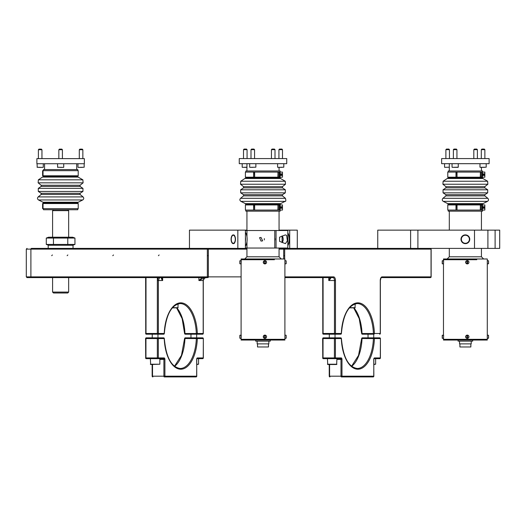 <?xml version="1.0" encoding="UTF-8"?>
<svg xmlns="http://www.w3.org/2000/svg" width="526" height="526" viewBox="0 0 526 526"><rect width="100%" height="100%" fill="white"/><g stroke="black" fill="none" stroke-linecap="round" stroke-linejoin="round"><path stroke-width="0.79" d="M487.904 230.138L499.7 230.138L499.7 248.397L474.505 248.397L474.505 230.138L487.904 230.138L487.904 248.397M377.747 248.397L377.747 230.138L474.505 230.138M417.907 230.138L417.907 248.397L474.505 248.397M467.476 235.418A4.379 4.379 0 0 1 469.225 241.368A4.379 4.379 0 0 1 463.274 243.111A4.379 4.379 0 0 1 461.532 237.167A4.379 4.379 0 0 1 467.476 235.418M465.944 234.925L467.127 235.247L465.378 235.247A4.017 4.017 0 0 0 461.486 240.257A4.017 4.017 0 0 0 465.378 243.282L465.378 243.282A4.017 4.017 0 0 0 469.271 238.271A4.017 4.017 0 0 0 465.378 235.247L463.63 235.247L464.248 235.03M465.944 243.61L467.127 243.282L463.63 243.282A4.379 4.379 0 0 1 463.274 235.418M464.248 243.499L463.63 243.282M476.773 259.712L443.471 259.712L476.773 259.712M443.471 338.396L443.471 339.316L487.286 339.316L487.286 340.046L443.471 340.046L443.471 339.316L487.286 339.316L487.286 258.983L443.471 258.983L443.471 260.633M458.074 340.046L458.074 341.137L472.683 341.137L472.683 340.046M471.217 343.879L459.533 343.879L471.217 343.879L471.217 341.137M459.902 344.057L459.902 346.982L470.855 346.982L470.855 344.057M489.114 163.685L441.643 163.685L441.643 158.569L489.114 158.569L489.114 163.685M482.539 172.081L482.539 170.989L448.218 170.989L448.218 172.081M482.539 210.058L482.539 211.15L448.218 211.15L448.218 210.058M447.784 172.081L455.983 172.081L455.983 177.196L447.784 177.196L447.784 172.081M480.402 172.081L480.271 177.196L457.028 177.196L457.028 172.081L480.271 172.081M480.402 177.196L480.33 172.081L484.847 172.081L484.847 177.196L482.427 177.196L482.427 172.081M457.028 177.196L456.818 172.081L455.983 172.081M456.818 177.196L455.983 177.196M480.271 177.196L482.427 177.196M482.704 174.152L484.005 174.001L484.005 175.276L482.704 175.125M447.784 204.943L455.983 204.943L455.983 210.058L447.784 210.058L447.784 204.943M480.402 204.943L480.271 210.058L457.028 210.058L457.028 204.943L480.271 204.943M480.402 210.058L480.33 204.943L484.847 204.943L484.847 210.058L482.427 210.058L482.427 204.943M457.028 210.058L456.818 204.943L455.983 204.943M456.818 210.058L455.983 210.058M480.271 210.058L482.427 210.058M482.704 207.014L484.005 206.863L484.005 208.138L482.704 207.987M487.286 263.605L487.286 260.935M488.522 260.791L488.575 263.565L488.529 260.824L487.286 260.633M488.424 260.751L487.983 260.712M488.424 263.789L487.983 263.828L488.509 263.618L488.529 260.824M466.503 263.71A1.644 1.637 -90 0 1 465.852 261.481A1.644 1.637 -90 0 1 468.074 260.83A1.644 1.637 -90 0 1 468.725 263.059A1.644 1.637 -90 0 1 466.503 263.71M467.18 260.751L467.141 260.712A1.571 1.565 -90 0 1 467.575 260.712L467.575 263.828A1.571 1.565 -90 0 1 467.141 263.828L467.18 263.789A1.532 1.525 -90 0 1 467.18 260.751L467.18 263.789M467.621 260.824A1.46 1.453 -90 0 1 467.621 263.717L467.575 260.712M442.294 260.751L442.221 263.717L442.221 260.824L443.622 260.83L443.55 263.914L442.294 263.789M442.754 260.699L442.327 260.751L442.327 263.789L442.754 263.842M442.261 260.824L442.261 263.717L442.327 260.751M487.286 338.093L487.286 335.424M488.522 335.272L488.575 338.054L488.529 335.312L487.286 335.121M488.424 335.24L487.983 335.2M488.424 338.277L487.983 338.317L488.509 338.106L488.529 335.312M466.503 338.198A1.644 1.637 -90 0 1 465.852 335.969A1.644 1.637 -90 0 1 468.074 335.312A1.644 1.637 -90 0 1 468.725 337.547A1.644 1.637 -90 0 1 466.503 338.198M467.18 335.24L467.141 335.2A1.571 1.565 -90 0 1 467.575 335.2L467.575 338.317A1.571 1.565 -90 0 1 467.141 338.317L467.18 338.277A1.532 1.525 -90 0 1 467.18 335.24L467.18 338.277M467.621 335.312A1.46 1.453 -90 0 1 467.621 338.205L467.575 335.2M442.294 335.24L442.221 338.205L442.221 335.312L443.622 335.312L443.55 338.402L442.294 338.277M442.754 335.187L442.327 335.24L442.327 338.277L442.774 338.317M442.261 335.312L442.261 338.205L442.327 335.24M481.606 167.334L484.545 167.334M483.111 167.334L484.525 167.334M481.645 167.334L483.065 167.334M481.303 149.66L481.888 149.082L484.282 149.082L484.867 149.66L481.303 149.66L481.303 158.569M473.821 149.66L474.406 149.082L476.799 149.082L477.384 149.66L473.821 149.66L473.821 158.569M445.89 149.66L446.475 149.082L448.869 149.082L449.454 149.66L445.89 149.66L445.89 158.569M453.675 167.334L458.113 167.334L453.675 167.334M453.373 149.66L453.958 149.082L456.351 149.082L456.936 149.66L453.373 149.66L453.373 158.569M279.576 241.362L279.576 237.173L285.421 234.885L286.663 235.418L287.347 240.915L285.421 243.65L279.576 241.362M274.776 240.645A2.301 1.151 -90 0 0 274.776 237.89M245.432 230.506L276.045 230.506L276.045 248.029L287.827 248.029L287.827 230.506L276.045 230.506M246.957 230.506L246.957 236.739M246.957 241.796L246.957 248.029L245.432 248.029M274.776 230.506L274.776 248.029L246.957 248.029M274.776 248.029L276.045 248.029M262.645 240.869L261.027 237.443L259.555 237.667L261.027 241.092L262.645 240.869M207.224 277.603L207.987 277.603A0.73 0.631 -90 0 1 207.349 276.873L30.896 276.873L30.896 249.127A0.73 0.631 90 0 1 31.534 248.397L189.459 248.397L189.459 230.138L246.937 230.138M245.432 230.138L245.432 248.397L246.937 248.397M237.837 230.138L237.837 248.397L245.432 248.397M159.483 248.397L237.837 248.397M235.201 237.167A4.379 2.189 90 0 1 233.274 243.65A4.379 2.189 90 0 1 231.355 241.368A4.379 2.189 90 0 1 233.274 234.885A4.379 2.189 90 0 1 235.201 237.167M279.063 230.138L297.289 230.138L297.289 248.397L430.413 248.397A0.73 0.631 90 0 1 431.044 249.127L431.044 276.873L382.093 276.873A3.649 1.828 90 0 0 380.265 280.529L380.265 333.471A0.73 0.631 90 0 1 379.634 334.201A0.73 0.73 0 0 0 380.364 333.471L380.364 280.529C380.975 277.846 381.337 276.873 381.462 277.603L406.953 277.603M289.701 230.138L289.701 248.397L325.035 248.397M279.063 248.397L289.701 248.397M287.827 245.635A8.764 4.379 -90 0 0 287.827 232.9M287.827 245.708A8.396 4.201 -90 0 0 287.827 232.827M245.432 232.314A8.764 4.379 90 0 1 245.432 246.221M245.432 237.121A8.764 4.379 90 0 1 245.432 241.414M234.241 242.788A4.017 2.005 -90 0 0 235.221 238.271A4.017 2.005 -90 0 0 233.274 235.247L233.274 235.247A4.017 2.005 -90 0 0 232.314 235.74A4.017 2.005 -90 0 0 232.117 235.99A4.017 2.005 -90 0 0 232.117 242.545A4.017 2.005 -90 0 0 233.274 243.282L233.274 243.282A4.017 2.005 -90 0 0 234.241 242.788M232.222 242.683A4.379 2.189 -90 0 0 232.328 242.841A4.379 2.189 -90 0 0 232.716 243.282L234.465 243.282M234.149 235.247L232.722 235.247A4.379 2.189 -90 0 0 232.545 235.418A4.379 2.189 -90 0 0 232.328 235.687A4.379 2.189 -90 0 0 232.222 235.845M232.716 235.247L234.465 235.247M234.149 243.282L232.722 243.282M264.374 239.909A1.407 0.704 90 0 1 264.374 238.626M274.401 259.712L241.092 259.712L274.401 259.712M241.092 338.396L241.092 339.316L284.908 339.316L284.908 340.046L241.092 340.046L241.092 339.316L284.908 339.316L284.908 258.983L241.092 258.983L241.092 260.633M255.695 340.046L255.695 341.137L270.305 341.137L270.305 340.046M268.845 343.879L257.155 343.879L268.845 343.879L268.845 341.137M257.523 344.057L257.523 346.982L268.477 346.982L268.477 344.057M286.736 163.685L239.264 163.685L239.264 158.569L286.736 158.569L286.736 163.685M280.161 172.081L280.161 170.989L245.839 170.989L245.839 172.081M280.161 210.058L280.161 211.15L245.839 211.15L245.839 210.058M245.405 172.081L253.604 172.081L253.604 177.196L245.405 177.196L245.405 172.081M278.03 172.081L277.892 177.196L254.65 177.196L254.65 172.081L277.892 172.081M278.03 177.196L277.952 172.081L282.469 172.081L282.469 177.196L280.049 177.196L280.049 172.081M254.65 177.196L254.439 172.081L253.604 172.081M254.439 177.196L253.604 177.196M277.892 177.196L280.049 177.196M280.325 174.152L281.627 174.001L281.627 175.276L280.325 175.125M245.405 204.943L253.604 204.943L253.604 210.058L245.405 210.058L245.405 204.943M278.03 204.943L277.892 210.058L254.65 210.058L254.65 204.943L277.892 204.943M278.03 210.058L277.952 204.943L282.469 204.943L282.469 210.058L280.049 210.058L280.049 204.943M254.65 210.058L254.439 204.943L253.604 204.943M254.439 210.058L253.604 210.058M277.892 210.058L280.049 210.058M280.325 207.014L281.627 206.863L281.627 208.138L280.325 207.987M284.908 263.605L284.908 260.935M286.144 260.791L286.197 263.565L286.151 260.824L284.908 260.633M286.045 260.751L285.605 260.712M286.045 263.789L285.605 263.828L286.131 263.618L286.151 260.824M264.124 263.71A1.644 1.637 -90 0 1 263.473 261.481A1.644 1.637 -90 0 1 265.696 260.83A1.644 1.637 -90 0 1 266.347 263.059A1.644 1.637 -90 0 1 264.124 263.71M264.802 260.751L264.762 260.712A1.571 1.565 -90 0 1 265.196 260.712L265.196 263.828A1.571 1.565 -90 0 1 264.762 263.828L264.802 263.789A1.532 1.525 -90 0 1 264.802 260.751L264.802 263.789M265.242 260.824A1.46 1.453 -90 0 1 265.242 263.717L265.196 260.712M239.915 260.751L239.849 263.717L239.849 260.824L241.243 260.83L241.171 263.914L239.915 263.789M240.375 260.699L239.948 260.751L239.948 263.789L240.375 263.842M239.882 260.824L239.882 263.717L239.948 260.751M284.908 338.093L284.908 335.424M286.144 335.272L286.197 338.054L286.151 335.312L284.908 335.121M286.045 335.24L285.605 335.2M286.045 338.277L285.605 338.317L286.131 338.106L286.151 335.312M264.124 338.198A1.644 1.637 -90 0 1 263.473 335.969A1.644 1.637 -90 0 1 265.696 335.312A1.644 1.637 -90 0 1 266.347 337.547A1.644 1.637 -90 0 1 264.124 338.198M264.802 335.24L264.762 335.2A1.571 1.565 -90 0 1 265.196 335.2L265.196 338.317A1.571 1.565 -90 0 1 264.762 338.317L264.802 338.277A1.532 1.525 -90 0 1 264.802 335.24L264.802 338.277M265.242 335.312A1.46 1.453 -90 0 1 265.242 338.205L265.196 335.2M239.915 335.24L239.849 338.205L239.849 335.312L241.243 335.312L241.171 338.402L239.915 338.277M240.375 335.187L239.948 335.24L239.948 338.277L240.395 338.317M239.882 335.312L239.882 338.205L239.948 335.24M279.227 167.334L282.166 167.334M280.733 167.334L282.146 167.334M278.925 149.66L279.51 149.082L281.903 149.082L282.488 149.66L278.925 149.66L278.925 158.569M271.442 149.66L272.027 149.082L274.421 149.082L275.006 149.66L271.442 149.66L271.442 158.569M246.727 167.334L243.834 167.334M243.854 167.334L245.313 167.334M243.512 149.66L244.097 149.082L246.49 149.082L247.075 149.66L243.512 149.66L243.512 158.569M252.756 167.334L251.316 167.334M250.994 149.66L251.579 149.082L253.973 149.082L254.558 149.66L250.994 149.66L250.994 158.569M57.209 292.995L53.501 292.995L52.587 292.081L68.656 292.081L67.742 292.995L57.209 292.995M67.742 209.742L68.656 210.656L52.587 210.656L52.587 237.219M49.247 163.737L36.886 163.737L36.886 158.622L84.357 158.622L84.357 163.737L49.247 163.737M77.782 170.674L77.782 169.582L43.461 169.582L43.461 170.674M77.782 208.651L77.782 209.742L43.461 209.742L43.461 208.651M43.047 170.674L43.02 175.789L78.216 175.789L78.216 170.674L42.599 170.674L42.599 175.789L43.02 175.789M43.047 203.536L43.02 208.651L78.216 208.651L78.216 203.536L42.599 203.536L42.599 208.651L43.02 208.651M41.508 167.386L38.635 167.386M39.923 167.386L41.482 167.386M41.37 149.134L41.955 149.713L38.391 149.713L38.391 158.622M41.291 149.134L38.977 149.134L38.391 149.713M61.956 167.386L60.372 167.386M60.418 167.386L61.93 167.386M62.403 158.622L62.403 149.713L61.818 149.134L62.403 149.713L58.84 149.713L58.84 158.622M61.739 149.134L59.425 149.134L58.84 149.713L59.425 149.134M82.378 167.386L79.511 167.386M82.266 149.134L82.852 149.713L79.288 149.713L79.288 158.622M82.188 149.134L79.873 149.134L79.288 149.713M67.124 248.397L92.648 248.397L73.035 248.397L73.035 245.254L48.208 245.254L48.208 248.397M53.455 238.054L74.955 238.054L72.673 237.219L48.576 237.219L46.288 238.054L46.288 244.426L53.455 244.426L53.455 238.054L46.288 238.054M67.788 238.054L67.788 244.426L74.955 244.426L74.955 238.054M67.788 244.426L53.455 244.426M206.501 277.603L204.66 278.024L203.187 280.529L203.187 333.471A0.73 0.631 90 0 1 202.556 334.201L202.556 334.201A0.73 0.73 0 0 0 203.286 333.471L203.286 280.529C202.905 280.411 203.365 279.582 204.673 278.044L206.501 277.603M202.162 277.603L204.055 277.603L202.162 277.603L198.913 280.529L204.811 277.603M160.128 277.603L159.365 278.024L158.379 280.529L162.652 280.529C161.318 278.997 161.041 278.024 161.817 277.603L162.652 280.529L162.652 277.603M145.998 277.603L145.998 333.471A0.73 0.368 90 0 0 146.366 334.201L163.606 334.201A0.73 0.73 0 0 0 164.336 333.497L164.237 333.517M159.365 278.024L158.405 277.393L157.373 280.529L157.373 333.471A0.73 0.375 -90 0 0 157.747 334.201A0.73 0.631 90 0 0 158.379 333.471L158.379 280.529L157.373 280.529M241.092 276.873L208.349 276.873A0.73 0.368 -90 0 1 207.987 277.603L27.03 277.603L52.587 277.603L52.587 292.081M205.239 277.603L204.443 277.603L205.239 277.603M161.679 277.603L158.497 277.603L161.679 277.603M145.636 277.603L68.656 277.603L145.636 277.603L145.735 333.471M330.236 277.353L330.473 277.603C331.005 278.07 330.44 279.043 328.77 280.529L330.21 277.603L333.004 277.603L284.908 277.603L322.714 277.603L322.813 333.471M279.063 249.127L283.685 249.127A0.73 0.368 -90 0 1 284.053 248.397A0.73 0.631 90 0 1 284.684 249.127L431.044 249.127M404.79 248.397L405.868 248.397M380.344 248.397L352.183 248.397M103.615 248.397L189.459 248.397M335.345 334.201L340.684 334.201A0.73 0.73 0 0 0 341.413 333.497C343.057 314.969 348.33 304.995 357.233 303.568A32.461 16.227 -90 0 1 373.414 333.53L362.033 333.53A0.73 0.368 90 0 0 362.394 334.201L373.776 334.201A0.73 0.631 90 0 0 374.413 333.471A33.191 16.595 90 0 0 357.864 302.838A33.191 16.595 90 0 0 341.321 333.471L341.321 333.471A0.73 0.631 90 0 1 340.684 334.201L335.345 334.201M323.082 277.603L323.082 333.471A0.73 0.368 90 0 0 323.444 334.201L334.832 334.201A0.73 0.631 90 0 0 335.463 333.471L341.321 333.471M162.429 248.397L183.929 248.397M116.785 248.397L138.285 248.397M112.768 248.397L154.026 248.397M175.533 248.397L179.55 248.397M146.366 334.201A0.73 0.73 0 0 1 145.636 333.471L164.237 333.471A33.191 16.595 90 0 1 180.786 302.838A33.191 16.595 90 0 1 197.329 333.471A0.73 0.631 90 0 1 196.698 334.201L202.556 334.201M203.187 333.471L196.336 333.53A32.461 16.227 90 0 0 180.148 303.568C171.252 304.995 165.979 314.969 164.336 333.497L164.237 333.471A0.73 0.631 90 0 1 163.606 334.201L157.701 334.201A0.73 0.368 90 0 1 157.34 333.471L157.34 277.603M34.058 277.603L52.587 277.603M425.087 277.603L424.6 277.603M431.044 276.873L431.044 276.873A0.73 0.631 90 0 1 430.413 277.603L381.462 277.603A0.73 0.631 90 0 0 382.093 276.873M336.009 248.397L345.214 248.397M196.698 334.201L185.316 334.201A0.73 0.368 90 0 1 184.948 333.53L196.336 333.53A0.73 0.368 -90 0 0 196.698 334.201M202.51 334.201L196.967 334.201M373.993 358.666L379.687 358.666A0.73 0.73 0 0 0 380.416 357.936L380.318 357.936A0.73 0.631 90 0 1 379.687 358.666M322.76 338.58L335.41 338.58L335.41 357.936L341.249 357.936A1.46 0.73 90 0 1 341.979 359.396L341.979 376.189A0.73 0.631 90 0 1 341.348 376.918L373.118 376.918A0.73 0.73 0 0 0 373.848 376.189L373.749 359.396A1.46 0.73 90 0 1 374.479 357.936L380.318 357.936L380.416 338.58L362.033 338.527A0.73 0.368 -90 0 1 362.394 337.85L373.776 337.85A0.73 0.368 90 0 0 373.414 338.527A32.461 16.227 90 0 1 357.233 368.489C348.33 367.063 343.057 357.082 341.413 338.553L341.315 338.534M380.318 338.58A0.73 0.631 -90 0 0 379.687 337.85L373.776 337.85A0.73 0.631 -90 0 1 374.413 338.58A33.191 16.595 90 0 1 357.864 369.219A33.191 16.595 90 0 1 341.321 338.58L341.413 338.553A0.73 0.73 0 0 0 340.684 337.85L323.391 337.85A0.73 0.73 0 0 0 322.662 338.58L322.76 357.936M329.335 334.201L329.302 337.85M336.936 359.396L340.986 359.396L340.986 376.189A0.73 0.368 -90 0 0 341.348 376.918L373.118 376.918A0.73 0.631 90 0 0 373.749 376.189L373.848 358.666L375.636 358.666L375.636 364.216L373.848 364.505M323.391 337.85A0.73 0.368 -90 0 0 323.03 338.58L323.03 357.936A0.73 0.368 90 0 0 323.391 358.666L340.618 358.666A0.73 0.368 90 0 1 340.986 359.396L341.979 359.396M367.056 337.85L374.729 337.85M196.915 358.666L202.609 358.666A0.73 0.73 0 0 0 203.338 357.936L203.24 357.936A0.73 0.631 90 0 1 202.609 358.666M145.682 338.58L158.326 338.58L158.326 357.936L164.171 357.936A1.46 0.73 90 0 1 164.901 359.396L164.901 376.189A0.73 0.631 90 0 1 164.27 376.918L196.034 376.918A0.73 0.73 0 0 0 196.763 376.189L196.665 359.396A1.46 0.73 90 0 1 197.395 357.936L203.24 357.936L203.338 338.58L184.948 338.527A0.73 0.368 -90 0 1 185.316 337.85L196.698 337.85A0.73 0.368 90 0 0 196.336 338.527A32.461 16.227 90 0 1 180.148 368.489C171.252 367.063 165.979 357.082 164.336 338.553L164.237 338.534M203.24 338.58A0.73 0.631 -90 0 0 202.609 337.85L196.698 337.85A0.73 0.631 -90 0 1 197.329 338.58A33.191 16.595 90 0 1 180.786 369.219A33.191 16.595 90 0 1 164.237 338.58L164.336 338.553A0.73 0.73 0 0 0 163.606 337.85L146.313 337.85A0.73 0.73 0 0 0 145.584 338.58L145.682 357.936M146.313 337.85A0.73 0.368 -90 0 0 145.945 338.58L145.945 357.936L157.333 357.936L157.333 338.58A0.73 0.368 -90 0 1 157.695 337.85A0.73 0.631 -90 0 1 158.326 338.58L164.237 338.58A0.73 0.631 -90 0 0 163.606 337.85L157.958 337.85L157.958 334.201M152.257 334.201L152.224 337.85M159.851 359.396L163.902 359.396L163.902 376.189A0.73 0.368 -90 0 0 164.27 376.918L196.034 376.918A0.73 0.631 90 0 0 196.665 376.189L196.763 358.666L198.558 358.666L198.558 364.216L196.763 364.505M164.901 359.396L163.902 359.396A0.73 0.368 90 0 0 163.54 358.666L157.695 358.666A0.73 0.368 90 0 1 157.333 357.936L158.326 357.936A0.73 0.631 90 0 1 157.695 358.666L146.313 358.666A0.73 0.73 0 0 1 145.584 357.936L145.945 357.936A0.73 0.368 90 0 0 146.313 358.666L150.364 358.666L150.653 364.505L159.851 364.216L150.364 364.216M151.271 337.85L158.937 337.85M150.364 358.666L159.851 358.666L159.851 364.216M336.936 358.666L336.64 364.505L327.731 364.505L327.442 358.666M355.195 303.844L355.011 307.874L349.389 307.874M178.11 303.844L177.926 307.874L172.311 307.874M495.111 230.138L495.111 248.397M410.609 230.138L410.609 248.397M481.441 248.397L481.441 256.793L449.309 256.793L447.12 258.983M445.949 195.863L484.808 195.863L484.867 194.686L445.89 194.686L445.949 195.863L442.925 198.315C441.945 199.453 442.057 200.472 443.26 201.366L487.497 201.366L482.94 203.647L447.81 203.647L448.218 204.943M482.94 203.647L482.539 204.298L448.218 204.298M482.539 177.196L482.539 177.867L448.218 177.867L443.122 181.233L442.899 184.245L487.858 184.245L484.801 186.677L445.956 186.677L445.91 187.854L443.037 189.801L443.056 192.838L487.694 192.838L484.867 194.686M482.539 177.867L482.901 178.498L447.85 178.498M484.801 186.677L484.847 187.854L445.91 187.854M484.808 195.863L487.826 198.315L442.925 198.315M484.847 187.854L487.72 189.801L443.037 189.801M482.901 178.498L487.635 181.233L443.122 181.233M456.029 177.196L456.029 172.081M480.619 177.196L480.619 172.081M481.632 177.196L481.632 172.081M482.829 175.243A0.657 0.572 -90 0 0 482.907 175.276L483.052 175.487A0.848 0.427 -90 0 1 482.625 174.639A0.848 0.427 -90 0 1 483.052 173.79L482.907 174.001A0.657 0.572 -90 0 0 482.829 174.034M483.052 173.79L484.005 174.001A0.657 0.572 -90 0 0 484.005 175.276L483.052 175.487M484.144 173.79A0.848 0.427 -90 0 1 484.571 174.639A0.848 0.427 -90 0 1 484.144 175.487M456.029 210.058L456.029 204.943M480.619 210.058L480.619 204.943M481.632 210.058L481.632 204.943M482.829 208.105A0.657 0.572 -90 0 0 482.907 208.138L483.052 208.349A0.848 0.427 -90 0 1 482.625 207.5A0.848 0.427 -90 0 1 483.052 206.652L482.907 206.863A0.657 0.572 -90 0 0 482.829 206.896M483.052 206.652L484.005 206.863A0.657 0.572 -90 0 0 484.005 208.138L483.052 208.349M484.144 206.652A0.848 0.427 -90 0 1 484.571 207.5A0.848 0.427 -90 0 1 484.144 208.349M467.614 260.751A1.532 1.525 -90 0 1 467.614 263.789M467.18 263.717A1.46 1.453 -90 0 1 467.18 260.824M467.614 335.24A1.532 1.525 -90 0 1 467.614 338.277M467.18 338.205A1.46 1.453 -90 0 1 467.18 335.312M486.188 163.685L486.188 167.189L480.126 167.334M449.309 167.189L444.713 167.334M458.258 163.685L458.258 167.189L452.196 167.334M282.054 235.95A3.649 1.828 90 0 1 283.113 239.264A3.649 1.828 90 0 1 282.054 242.578M282.396 236.365A3.472 1.736 90 0 1 282.396 242.17M279.063 248.029L279.063 256.793L246.937 256.793L244.741 258.983M243.571 195.863L282.429 195.863L282.488 194.686L243.512 194.686L243.571 195.863L240.553 198.315C239.567 199.453 239.678 200.472 240.882 201.366L285.118 201.366L280.562 203.647L245.438 203.647L245.839 204.943M280.562 203.647L280.161 204.298L245.839 204.298M280.161 177.196L280.161 177.867L245.839 177.867L240.744 181.233L240.52 184.245L285.48 184.245L282.423 186.677L243.577 186.677L243.531 187.854L240.658 189.801L240.684 192.838L285.316 192.838L282.488 194.686M280.161 177.867L280.529 178.498L245.471 178.498M282.423 186.677L282.469 187.854L243.531 187.854M282.429 195.863L285.447 198.315L240.553 198.315M282.469 187.854L285.342 189.801L240.658 189.801M280.529 178.498L285.256 181.233L240.744 181.233M253.65 177.196L253.65 172.081M278.241 177.196L278.241 172.081M279.253 177.196L279.253 172.081M280.45 175.243A0.657 0.572 -90 0 0 280.529 175.276L280.674 175.487A0.848 0.427 -90 0 1 280.246 174.639A0.848 0.427 -90 0 1 280.674 173.79L280.529 174.001A0.657 0.572 -90 0 0 280.45 174.034M280.674 173.79L281.627 174.001A0.657 0.572 -90 0 0 281.627 175.276L280.674 175.487M281.765 173.79A0.848 0.427 -90 0 1 282.192 174.639A0.848 0.427 -90 0 1 281.765 175.487M253.65 210.058L253.65 204.943M278.241 210.058L278.241 204.943M279.253 210.058L279.253 204.943M280.45 208.105A0.657 0.572 -90 0 0 280.529 208.138L280.674 208.349A0.848 0.427 -90 0 1 280.246 207.5A0.848 0.427 -90 0 1 280.674 206.652L280.529 206.863A0.657 0.572 -90 0 0 280.45 206.896M280.674 206.652L281.627 206.863A0.657 0.572 -90 0 0 281.627 208.138L280.674 208.349M281.765 206.652A0.848 0.427 -90 0 1 282.192 207.5A0.848 0.427 -90 0 1 281.765 208.349M265.236 260.751A1.532 1.525 -90 0 1 265.236 263.789M264.808 263.717A1.46 1.453 -90 0 1 264.808 260.824M265.236 335.24A1.532 1.525 -90 0 1 265.236 338.277M264.808 338.205A1.46 1.453 -90 0 1 264.808 335.312M283.81 163.685L283.81 167.189L277.748 167.334M246.937 167.189L242.335 167.334M255.879 163.685L255.879 167.189L249.817 167.334M41.192 194.456L80.051 194.456L80.11 193.279L41.133 193.279L41.192 194.456L38.174 196.908C37.188 198.046 37.3 199.065 38.503 199.959L82.74 199.959L78.19 202.24L43.06 202.24L43.461 203.536M78.19 202.24L77.782 202.891L43.461 202.891M77.782 175.789L77.782 176.46L43.461 176.46L38.365 179.826L38.142 182.838L83.101 182.838L80.044 185.27L41.199 185.27L41.153 186.447L38.28 188.393L38.306 191.431L82.944 191.431L80.11 193.279M77.782 176.46L78.15 177.091L43.099 177.091M80.044 185.27L80.09 186.447L41.153 186.447M80.051 194.456L83.075 196.908L38.174 196.908M80.09 186.447L82.963 188.393L38.28 188.393M78.15 177.091L82.878 179.826L38.365 179.826M42.639 170.674L42.639 175.789M42.639 203.536L42.639 208.651M37.103 167.242L43.132 167.386M57.551 167.242L63.58 167.386M84.173 163.737L84.173 167.242L78.111 167.386M198.913 277.603L198.913 280.529L203.187 280.529M31.534 277.603A0.73 0.631 -90 0 1 30.896 276.873L26.3 276.873L27.03 277.603M335.463 280.529L334.464 280.529L334.464 333.471L335.463 333.471L335.463 280.529A3.649 1.828 90 0 0 333.635 276.873A0.73 0.631 90 0 1 333.004 277.603A2.919 1.46 -90 0 1 334.464 280.529L328.77 280.529L328.77 277.603M246.937 249.127L208.349 249.127L208.349 276.873L207.349 276.873L207.349 249.127L26.3 249.127L26.3 276.873M323.444 334.201A0.73 0.73 0 0 1 322.714 333.471L334.464 333.471A0.73 0.368 90 0 0 334.832 334.201M208.349 249.127A0.73 0.368 -90 0 0 207.987 248.397A0.73 0.631 90 0 0 207.349 249.127L208.349 249.127M284.684 258.983L284.684 249.127L283.685 249.127L283.685 258.983M333.635 276.873L284.908 276.873M373.776 334.201A0.73 0.368 90 0 1 373.414 333.53L380.265 333.471M208.349 255.695L207.349 255.695M284.684 255.695L283.685 255.695M353.926 307.874A32.461 16.227 -90 0 1 362.033 333.53L362.033 333.53M176.848 307.874A32.461 16.227 -90 0 1 184.948 333.53M374.479 357.936A0.73 0.631 90 0 1 374.012 358.64M351.631 366.359A32.461 16.227 90 0 0 362.033 338.527M323.391 358.666A0.73 0.73 0 0 1 322.662 357.936L334.411 357.936L334.411 338.58A0.73 0.368 -90 0 1 334.779 337.85A0.73 0.631 -90 0 1 335.41 338.58L341.321 338.58A0.73 0.631 -90 0 0 340.684 337.85M329.598 364.505L329.598 376.189L373.749 376.189M335.41 357.936L334.411 357.936A0.73 0.368 90 0 0 334.779 358.666A0.73 0.631 90 0 0 335.41 357.936M329.237 364.505L329.237 376.189A0.73 0.73 0 0 0 329.966 376.918A0.73 0.368 -90 0 1 329.598 376.189L329.335 376.189M341.249 357.936A0.73 0.631 90 0 1 340.618 358.666M197.395 357.936A0.73 0.631 90 0 1 196.928 358.64M174.553 366.359A32.461 16.227 90 0 0 184.948 338.527M152.52 364.505L152.52 376.189L196.665 376.189M152.152 364.505L152.152 376.189A0.73 0.73 0 0 0 152.882 376.918A0.73 0.368 -90 0 1 152.52 376.189L152.251 376.189M164.171 357.936A0.73 0.631 90 0 1 163.54 358.666M375.636 364.216L373.848 364.216M198.558 364.216L196.763 364.216M336.936 364.216L327.442 364.216M355.195 307.69L349.547 307.69M178.11 307.69L172.469 307.69M481.441 256.793L483.637 258.983M481.441 211.15L481.441 230.138M449.309 211.15L449.309 230.138M449.309 248.397L449.309 256.793M443.471 335.121L443.471 263.907M459.533 343.879L459.533 341.137M481.441 167.334L481.441 170.989M449.309 163.685L449.309 170.989M482.539 204.298L482.539 204.943M448.218 177.196L448.218 177.867M447.81 203.647L443.26 201.366M487.826 198.315C488.812 199.453 488.7 200.472 487.497 201.366M445.89 194.686L443.056 192.838M487.72 189.801L487.694 192.838M445.956 186.677L442.899 184.245M487.635 181.233L487.858 184.245M484.847 177.196L484.847 172.081M482.861 175.27L482.861 174.007M484.847 210.058L484.847 204.943M482.861 208.132L482.861 206.869M488.003 263.842L487.286 263.907M442.234 263.75L442.234 260.791M488.003 338.33L487.286 338.396M442.234 338.238L442.234 335.272M479.982 163.685L479.982 167.189M484.867 149.66L484.867 158.569M477.384 149.66L477.384 158.569M444.569 163.685L444.569 167.189M449.454 149.66L449.454 158.569M452.051 163.685L452.051 167.189M456.936 149.66L456.936 158.569M282.087 235.937L282.087 242.598M279.063 256.793L281.259 258.983M279.063 211.15L279.063 230.506M246.937 211.15L246.937 230.506M246.937 248.029L246.937 256.793M241.092 335.121L241.092 263.907M257.155 343.879L257.155 341.137M279.063 167.334L279.063 170.989M246.937 163.685L246.937 170.989M280.161 204.298L280.161 204.943M245.839 177.196L245.839 177.867M245.438 203.647L240.882 201.366M285.447 198.315C286.032 200.544 285.92 201.563 285.118 201.366M243.512 194.686L240.684 192.838M285.342 189.801L285.316 192.838M243.577 186.677L240.52 184.245M285.256 181.233L285.48 184.245M282.469 177.196L282.469 172.081M280.483 175.27L280.483 174.007M282.469 210.058L282.469 204.943M280.483 208.132L280.483 206.869M285.625 263.842L284.908 263.907M239.856 263.75L239.856 260.791M285.625 338.33L284.908 338.396M239.856 338.238L239.856 335.272M277.603 163.685L277.603 167.189M282.488 149.66L282.488 158.569M275.006 149.66L275.006 158.569M242.19 163.685L242.19 167.189M247.075 149.66L247.075 158.569M249.672 163.685L249.672 167.189M254.558 149.66L254.558 158.569M68.656 210.656L68.656 237.219M68.656 277.603L68.656 292.081M53.501 209.742L52.587 210.656M44.559 163.737L44.559 169.582M76.691 163.737L76.691 169.582M77.782 202.891L77.782 203.536M43.461 175.789L43.461 176.46M43.06 202.24L38.503 199.959M83.075 196.908C84.055 198.046 83.943 199.065 82.74 199.959M41.133 193.279L38.306 191.431M82.963 188.393L82.944 191.431M41.199 185.27L38.142 182.838M82.878 179.826L83.101 182.838M42.599 170.674L42.599 175.789M42.599 203.536L42.599 208.651M37.07 163.737L37.215 167.386M43.277 163.737L43.277 167.242M41.955 149.713L41.955 158.622M57.518 163.737L57.663 167.386M63.725 163.737L63.725 167.242M77.966 163.737L77.966 167.242M82.852 149.713L82.852 158.622M48.576 245.254L46.288 244.426M72.673 245.254L74.955 244.426M52.409 254.965L51.679 255.695M430.413 277.603A0.73 0.73 0 0 0 431.142 276.873L431.142 249.127A0.73 0.73 0 0 0 430.413 248.397M353.689 307.874L359.232 318.671L361.664 333.497A0.73 0.73 0 0 0 362.394 334.201M159.141 254.965L158.411 255.695M113.498 254.965L112.768 255.695M67.854 254.965L67.124 255.695M26.3 249.127L27.03 248.397M176.611 307.874L182.147 318.671L184.587 333.497A0.73 0.73 0 0 0 185.316 334.201M380.416 357.936L380.416 338.58A0.73 0.73 0 0 0 379.687 337.85M362.394 337.85A0.73 0.73 0 0 0 361.664 338.553L358.541 355.418L351.539 366.287M203.338 357.936L203.338 338.58A0.73 0.73 0 0 0 202.609 337.85M185.316 337.85A0.73 0.73 0 0 0 184.587 338.553L181.457 355.418L174.461 366.287M368.042 334.201L368.042 337.85M373.743 334.201L373.743 337.85M190.964 334.201L190.964 337.85M196.665 334.201L196.665 337.85M335.036 334.201L335.036 337.85"/></g></svg>
